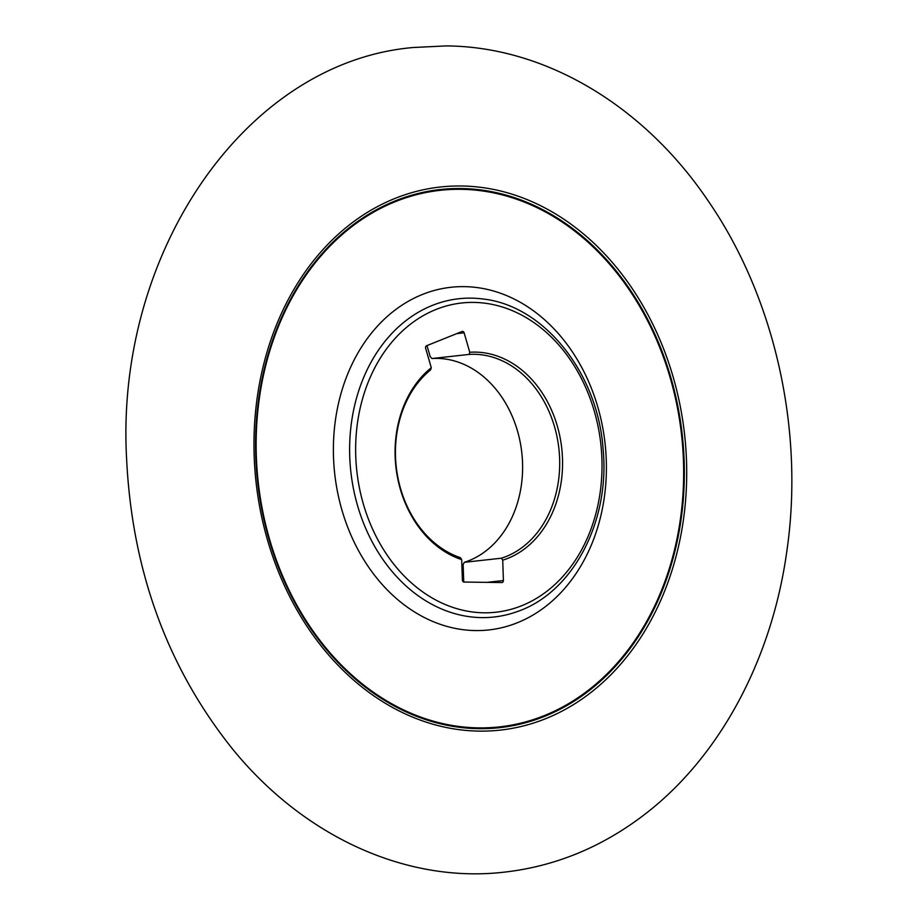 <?xml version="1.0" encoding="UTF-8"?>
<svg xmlns="http://www.w3.org/2000/svg" width="918" height="918" viewBox="0 0 918 918"><rect width="100%" height="100%" fill="white"/><g stroke="black" fill="none" stroke-linecap="round" stroke-linejoin="round"><path stroke-width="1.38" d="M426.985 345.581L430.198 356.654L432.022 358.525A103.7 81.828 -96.3 0 1 520.999 446.745A103.7 81.828 -96.3 0 1 464.324 562.309L463.154 564.547L463.728 582.012M462.374 579.992L461.697 559.613A105.742 83.446 -96.3 0 1 396.725 473.022A105.742 83.446 -96.3 0 1 431.276 367.739L425.642 348.289A2.043 1.606 -96.3 0 1 426.595 345.742L462.052 331.49A2.043 1.606 -96.3 0 1 464.129 332.821L469.764 352.271A105.742 83.446 -96.3 0 1 560.921 442.201A105.742 83.446 -96.3 0 1 502.731 560.164L503.397 580.543A2.043 1.606 -96.3 0 1 501.859 582.551L464.06 582.058A2.043 1.606 -96.3 0 1 462.374 579.992M461.272 185.987A273.197 215.581 83.7 0 0 287.621 592.351A273.197 215.581 83.7 0 0 662.062 597.308A273.197 215.581 83.7 0 0 461.272 185.987M432.022 358.525L469.109 354.417L469.764 352.271M464.324 562.309L501.412 558.201A103.7 81.828 83.7 0 0 558.087 442.637A103.7 81.828 83.7 0 0 469.109 354.417M502.731 560.164L501.412 558.201M431.276 367.739L430.611 369.885A103.7 81.828 83.7 0 0 397.058 472.862A103.7 81.828 83.7 0 0 460.377 557.651L461.697 559.613M471.118 298.143A160.111 126.34 -96.3 0 1 482.501 298.947C544.064 305.269 597.997 373.224 603.126 449.453C610.103 521.608 572.775 592.821 517.155 611.617A160.111 126.34 -96.3 0 1 351.766 478.921A160.111 126.34 -96.3 0 1 471.118 298.143M464.175 286.634A172.377 136.025 83.7 0 0 354.6 543.02A172.377 136.025 83.7 0 0 590.859 546.153A172.377 136.025 83.7 0 0 464.175 286.634M473.665 302.412A155.555 122.748 83.7 0 0 374.796 533.794A155.555 122.748 83.7 0 0 587.99 536.617A155.555 122.748 83.7 0 0 473.665 302.412M460.974 188.523A270.707 213.619 83.7 0 0 288.906 591.181A270.707 213.619 83.7 0 0 659.927 596.092A270.707 213.619 83.7 0 0 460.974 188.523M460.939 189.315A269.915 212.987 83.7 0 0 289.377 590.79A269.915 212.987 83.7 0 0 659.308 595.69A269.915 212.987 83.7 0 0 460.939 189.315M486.999 582.356L503.397 580.543M464.129 332.821L456.671 333.647M446.228 45.911C545.567 46.577 644.425 105.983 708.65 201.593C775.228 298.522 804.684 431.449 786.646 552.521C771.292 661.614 718.174 759.404 642.13 816.343C600.303 847.784 554.495 866.374 504.705 872.1C406.169 883.724 303.135 836.241 231.956 748.273C167.168 666.916 132.043 570.434 126.604 458.828C115.037 252.932 245.37 61.908 413.318 47.506L446.228 45.911"/></g></svg>
